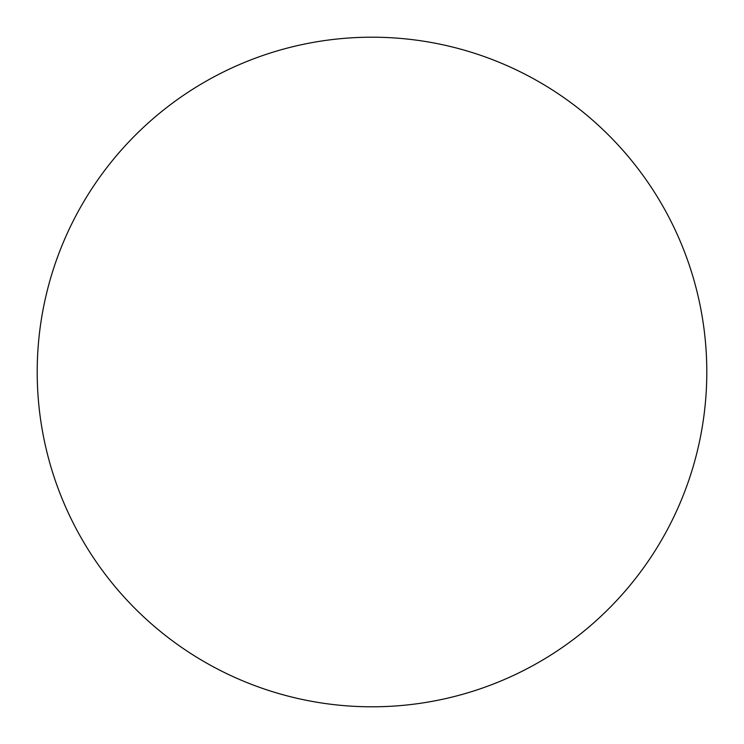<?xml version="1.0" encoding="UTF-8"?>
<svg xmlns="http://www.w3.org/2000/svg" width="744" height="744" viewBox="0 0 744 744"><rect width="100%" height="100%" fill="white"/><g stroke="black" fill="none" stroke-linecap="round" stroke-linejoin="round"><path stroke-width="1.12" d="M37.2 372A334.8 334.8 0 0 1 372 37.2A334.8 334.8 0 0 1 706.8 372A334.8 334.8 0 0 1 372 706.8A334.8 334.8 0 0 1 37.2 372A334.8 334.8 0 0 0 372 706.8A334.8 334.8 0 0 0 706.8 372"/></g></svg>
